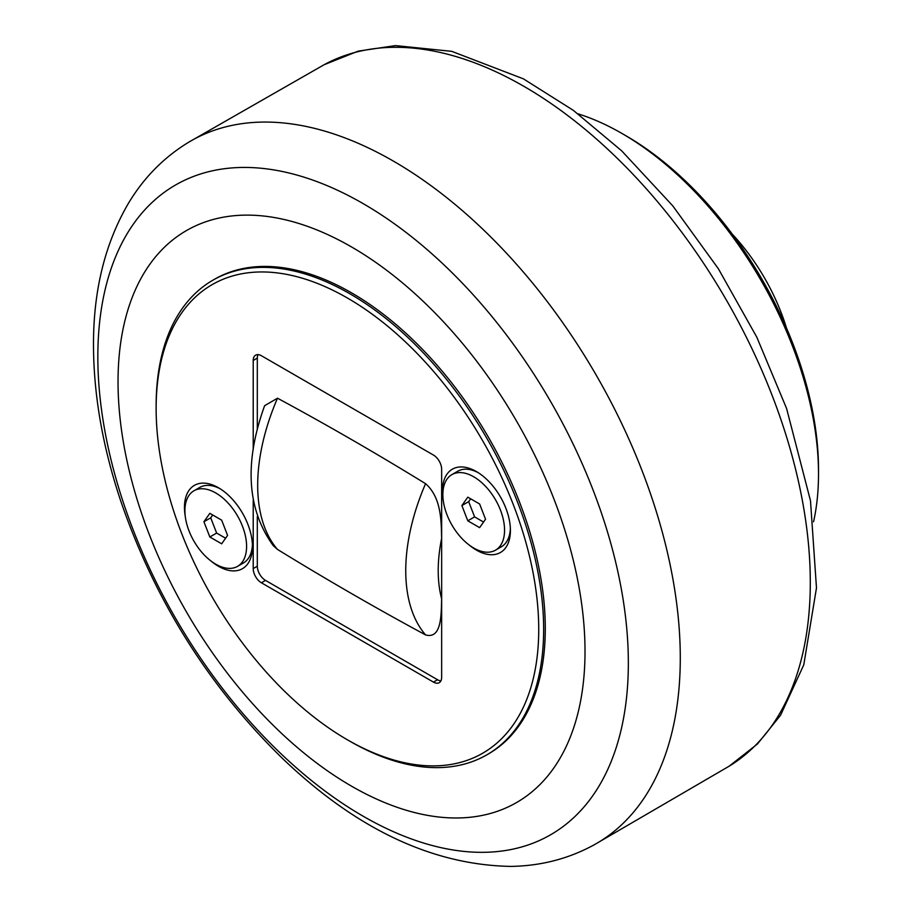 <?xml version="1.0" encoding="UTF-8"?>
<svg xmlns="http://www.w3.org/2000/svg" width="912" height="912" viewBox="0 0 912 912"><rect width="100%" height="100%" fill="white"/><g stroke="black" fill="none" stroke-linecap="round" stroke-linejoin="round"><path stroke-width="1.37" d="M221.662 520.159L227.578 535.401L221.662 543.814L209.84 536.986L203.923 521.744L209.84 513.331L221.662 520.159M212.713 514.995L210.729 517.822L216.634 533.064L225.595 538.228M216.634 533.064L209.84 536.986M210.729 517.822L203.923 521.744M215.756 492.959A43.616 25.183 60 0 1 244.245 531.4A43.616 25.183 60 0 1 237.565 566.352A43.616 25.183 60 0 1 215.756 564.186A43.616 25.183 60 0 1 187.256 525.745A43.616 25.183 60 0 1 193.937 490.793A43.616 25.183 60 0 1 215.756 492.959M193.937 490.793L199.796 487.418A43.616 25.183 60 0 1 220.066 488.729M252.419 544.749A43.616 25.183 60 0 1 243.424 562.966L237.565 566.352M479.621 503.983L485.537 519.224L479.621 527.638L467.799 520.809L461.882 505.567L467.799 497.154L479.621 503.983M470.672 498.818L468.677 501.646L474.593 516.876L483.542 522.052M474.593 516.876L467.799 520.809M468.677 501.646L461.882 505.567M473.704 476.782A43.616 25.183 60 0 1 502.204 515.212A43.616 25.183 60 0 1 495.512 550.175A43.616 25.183 60 0 1 473.704 548.009A43.616 25.183 60 0 1 445.204 509.569A43.616 25.183 60 0 1 451.896 474.616A43.616 25.183 60 0 1 473.704 476.782M451.896 474.616L457.756 471.23A43.616 25.183 60 0 1 478.025 472.553M510.367 528.572A43.616 25.183 60 0 1 501.372 546.79L495.512 550.175M257.309 516.58L257.309 566.227A11.582 6.692 -120 0 0 265.506 580.408L437.555 679.748A11.582 6.692 -120 0 0 440.918 680.854M437.555 679.748L433.451 682.108L261.413 582.779L265.506 580.408M257.309 566.227L253.217 568.586A11.582 6.692 -120 0 0 261.413 582.779M258.039 354.631A11.582 6.692 -120 0 0 257.309 358.097L257.309 429.347M253.217 568.586L253.217 500.243M253.217 449.707L253.217 360.468L257.309 358.097M433.451 682.108A11.582 6.692 -120 0 0 439.253 682.678A11.582 6.692 -120 0 0 441.647 677.377L441.647 469.258A11.582 6.692 -120 0 0 433.451 455.065L261.413 355.737A11.582 6.692 -120 0 0 255.622 355.167A11.582 6.692 -120 0 0 253.217 360.468M349.889 741.228L347.426 739.814L349.889 741.239A274.01 158.198 -120 0 0 349.889 741.239L349.889 741.228A274.01 158.198 -120 0 0 486.894 754.805A274.01 158.198 -120 0 0 528.903 535.23A274.01 158.198 -120 0 0 349.889 293.778A274.01 158.198 -120 0 0 212.884 280.201A274.01 158.198 -120 0 0 156.134 405.635L156.134 408.473A270.533 156.191 60 0 1 347.438 298.03A270.533 156.191 60 0 1 538.73 629.371A270.533 156.191 60 0 1 347.438 739.814A270.533 156.191 60 0 1 347.426 739.814A270.533 156.191 60 0 1 156.134 408.473M212.884 280.201L214.525 279.254A274.01 158.198 60 0 1 351.53 292.832A274.01 158.198 60 0 1 530.533 534.284A274.01 158.198 60 0 1 488.536 753.859L486.894 754.805M185.25 516.306A48.085 27.759 60 0 1 184.452 507.38A48.085 27.759 60 0 1 218.458 487.749A48.085 27.759 60 0 1 252.453 546.641A48.085 27.759 60 0 1 211.128 561.119M443.209 500.129A48.085 27.759 60 0 1 442.411 491.203A48.085 27.759 60 0 1 476.406 471.572A48.085 27.759 60 0 1 510.412 530.465A48.085 27.759 60 0 1 469.076 544.943M264.617 405.703C244.085 462.601 246.958 509.249 273.235 545.627L277.499 549.434C326.849 579.781 376.2 608.281 425.562 634.912C441.83 639.46 441.157 614.369 441.647 598.831A143.879 83.072 -60 0 1 441.647 538.342C441.157 522.234 441.83 497.929 425.562 483.679C376.2 453.332 326.849 424.832 277.499 398.202L264.628 405.703M786.44 327.887A146.137 84.371 -120 0 0 732.382 234.247M818.509 473.989L818.509 469.258A272.278 157.195 -120 0 0 625.985 135.797L621.893 133.426A278.069 160.546 60 0 1 818.509 473.989A278.069 160.546 60 0 1 813.55 521.801M577.991 113.818A278.069 160.546 60 0 1 621.893 133.426M351.53 246.947A330.201 190.642 -120 0 0 118.036 381.752A330.201 190.642 -120 0 0 351.53 786.167A330.201 190.642 -120 0 0 585.014 651.362A330.201 190.642 -120 0 0 351.53 246.947M425.562 483.679A167.056 96.444 120 0 0 425.562 634.912M277.499 549.434A167.056 96.444 -60 0 1 277.499 398.202M523.887 86.332A405.042 233.848 60 0 1 787.751 440.77A405.042 233.848 60 0 1 729.121 766.217L757.416 744.01L780.535 715.282L803.768 664.871L816.479 587.921L810.494 500.756L786.589 408.496L756.789 337.144L718.36 268.732L672.737 205.816L621.619 150.776L573.306 110.329L523.42 78.854L451.736 51.334L395.455 45.6L358.199 51.14L324.113 64.729A405.042 233.848 60 0 1 523.887 86.332M363.09 203.581A375.128 216.589 60 0 1 628.345 663.024A375.128 216.589 60 0 1 363.09 816.183A375.128 216.589 60 0 1 97.835 356.74A375.128 216.589 60 0 1 363.09 203.581M594.442 844.672A405.623 234.19 -120 0 0 658.943 520.262A405.623 234.19 -120 0 0 393.471 161.15A405.623 234.19 -120 0 0 188.841 142.135C164.069 157.16 143.959 177.498 128.524 203.159C104.971 243.356 93.298 290.78 93.491 345.431C93.674 395.306 102.76 447.188 120.76 501.076C155.051 600.677 208.802 686.326 282.013 757.997C355.828 828.826 432.06 864.964 510.731 866.4C540.941 865.967 568.837 858.716 594.442 844.672L729.121 766.217M324.113 64.729L188.841 142.135"/></g></svg>
